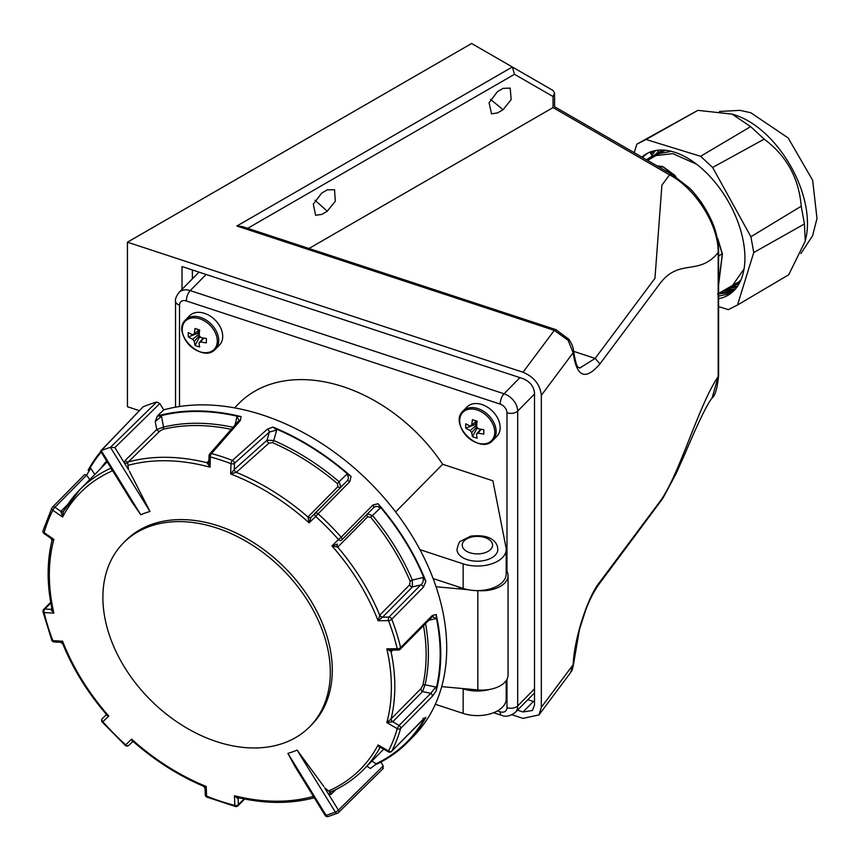 <?xml version="1.0" encoding="UTF-8"?>
<svg xmlns="http://www.w3.org/2000/svg" width="860" height="860" viewBox="0 0 860 860"><rect width="100%" height="100%" fill="white"/><g stroke="black" fill="none" stroke-linecap="round" stroke-linejoin="round"><path stroke-width="1.29" d="M599.947 581.822L599.334 583.757C594.238 590.755 589.68 599.581 585.638 610.234L579.457 629.52L573.577 663.855C571.825 673.09 571.427 670.563 570.492 672.724L573.158 664.694C574.2 638.442 587.81 596.378 599.947 581.822L659.76 501.756C679.228 475.688 698.707 404.802 718.175 376.626L718.175 252.55C698.707 276.501 679.228 257.742 659.76 283.811L599.947 363.877C585.466 380.862 576.544 377.153 573.158 352.729L568.116 340.313L554.302 330.358A5.235 2.118 -71.8 0 1 555.936 329.66L568.761 339.195A5.235 0.828 -36.1 0 1 568.116 340.313M573.588 351.321L595.141 358.416L579.662 368.155C578.683 365.457 577.415 373.208 573.566 351.095L573.566 351.095A5.235 3.59 -4.8 0 1 573.158 352.729L541.327 395.353L541.327 707.307L573.158 664.694A5.235 2.376 -176.1 0 0 573.577 663.855M308.998 248.486L553.044 107.586L553.044 96.535L554.571 93.149L553.044 90.493L471.624 43.484L127.441 242.197L523.02 372.24L554.302 330.358L236.887 226.019L512.334 66.983L514.495 74.282L247.68 228.33M127.441 242.197L127.441 406.715L139.299 410.618M517.505 710.156L523.02 711.972L532.458 710.478L534.501 705.06L534.501 393.106C533.845 386.419 530.018 381.593 523.02 378.647L182.019 266.546L182.019 289.368M512.044 714.778L523.02 718.38L538.994 714.896L541.327 707.307M541.327 395.353C540.166 384.656 534.06 376.949 523.02 372.24M327.284 189.845L334.562 189.727L335.303 201.24L327.284 211.216L321.737 214.419L315.62 215.279L313.319 204.153L321.737 193.049L327.284 189.845M503.079 88.354L510.216 88.118L511.152 99.599L503.079 109.725L497.531 112.929L491.533 113.843L489.071 102.77L497.531 91.558L503.079 88.354M599.947 363.877L595.141 358.416L654.954 278.339L661.91 185.104L669.564 174.859A5.235 3.021 -60 0 1 672.176 174.601L554.571 106.704L554.571 93.149M527.868 699.653L534.501 701.782M192.382 269.954L192.382 278.866M712.08 398.094L718.175 376.626A5.235 3.021 0 0 0 718.605 375.433C717.423 387.967 715.251 395.525 712.08 398.094C707.146 403.738 696.514 426.399 685.323 452.951L676.1 473.602L662.866 498.327L599.334 583.757M718.605 375.433L718.605 251.356A5.235 3.021 0 0 1 718.175 252.55C718.627 224.17 694.493 187.674 669.564 174.859L553.044 107.586C555.033 106.436 555.033 106.436 553.044 107.586M555.936 329.66L242.283 226.556L236.887 226.019M489.845 689.397A28.788 16.619 180 0 1 463.164 688.849L463.164 713.424A28.788 16.619 0 0 0 506.196 698.986L506.196 680.615M462.067 688.495L463.164 688.849M435.321 704.275L463.164 713.424M395.632 511.947L442.653 464.271A146.544 103.985 -135.4 0 0 238.897 403.469L234.565 407.877M419.938 549.648L463.164 563.859A28.788 16.619 0 0 0 506.196 549.411A28.788 16.619 0 0 0 506.013 547.54L492.877 480.783L442.653 464.271M433.117 578.554L463.164 588.433A28.788 16.619 0 0 0 506.196 573.986L506.196 549.411M380.185 747.609L379.722 748.071A199.273 141.395 44.6 0 1 363.533 769.603C354.309 778.934 343.495 786.341 331.1 791.834A2.612 1.795 -134.7 0 0 331.164 794.285L329.09 795.038L338.399 810.152L383.248 765.938L380.862 762.067M383.248 765.938L382.818 768.732M100.792 450.866L143.104 406.823A240.757 170.828 44.6 0 1 156.713 402.007L159.82 403.544L114.864 447.587L110.424 447.34A240.757 170.828 -135.4 0 0 101.233 450.597L100.738 451.403L132.128 502.304L140.76 514.731A144.168 102.297 44.6 0 1 149.984 511.474L110.445 447.34M407.554 742.298A211.442 150.027 -135.4 0 0 425.872 717.38L424.141 719.196A210.797 149.565 44.6 0 1 376.035 763.766L375.186 764.862A211.442 150.027 -135.4 0 0 407.554 742.298L413.51 736.257A211.442 150.027 -135.4 0 0 395.46 511.721A211.442 150.027 -135.4 0 0 163.712 409.854L159.82 403.544M231.222 429.344A199.273 141.395 -135.4 0 0 163.002 429.312L159.756 431.183L128.291 461.938L127.731 463.121L128.527 469.592A2.612 1.806 -84.5 0 0 128.548 469.764L124.184 462.702L125.27 460.337L156.756 429.581L163.529 427.065A200.584 142.319 44.6 0 1 233.028 427.269M425.872 581.285A211.442 150.027 -135.4 0 0 378.067 503.734L379.948 506.647A210.797 149.565 44.6 0 1 424.141 578.328L425.872 581.285L423.486 587.079A2.612 1.86 -135.4 0 0 420.68 584.94L412.413 586.939L382.56 617.2L378.088 620.737L379.851 615.061A2.612 1.86 -135.4 0 0 382.625 617.136L388.978 617.082L420.68 584.94C423.023 583.22 423.786 580.726 422.991 577.49L424.141 578.328M379.851 615.061L409.629 584.864L410.166 581.328A199.273 141.395 -135.4 0 0 370.638 517.215L367.661 516.785L337.743 547.111L331.949 545.906L338.507 539.553A2.612 1.742 46 0 0 341.538 540.188L341.538 540.188A2.612 1.742 46 0 0 341.56 540.166L341.538 540.188A2.612 2.612 0 0 0 341.592 540.144A2.612 1.86 -135.4 0 0 342 539.048A2.612 1.86 -135.4 0 0 341.205 537.167L372.896 505.024L378.067 503.734M379.948 506.647L380.185 508.056L372.531 515.548A200.584 142.319 44.6 0 1 412.316 580.081L422.991 577.49M436.192 690.945A211.442 150.027 -135.4 0 0 436.192 614.513L436.278 617.437A210.797 149.565 44.6 0 1 436.278 688.075L436.192 690.945L432.3 696.353A2.612 1.86 -135.4 0 0 430.796 693.332L422.529 691.569L392.751 721.766L386.806 722.583L391.225 718.788A2.612 1.86 -135.4 0 0 392.751 721.766L399.104 725.464L430.796 693.332L435.762 687.043L436.278 688.075M391.676 650.085A2.612 1.913 -132.4 0 0 391.569 650.171A2.612 1.86 -135.4 0 0 391.225 651.697L386.806 648.827L397.223 648.73A2.612 1.365 89.5 0 0 398.427 650.02A2.612 2.612 0 0 0 400.265 649.246A2.612 1.86 -135.4 0 0 400.674 648.15A2.612 1.86 -135.4 0 0 400.61 647.634L432.3 615.491L436.192 614.513M391.225 718.788L421.002 688.591L422.84 685.345A2.612 1.688 -167.2 0 1 425.077 684.786L435.762 687.043M436.278 617.437L435.762 618.62L428.817 620.286M424.141 719.196L422.808 719.745M371.939 761.068L376.035 763.766M100.813 451.532A211.442 150.027 -135.4 0 0 88.225 470.076M83.85 475.429L84.097 475.096A2.612 1.86 -135.4 0 1 86.656 475.139L54.965 507.271L60.92 511.377L67.714 504.487M88.129 470.259L89.87 468.442A210.797 149.565 44.6 0 1 101.179 452.113M89.87 468.442L90.644 468.238L94.815 474.483M160.476 415.81A210.797 149.565 44.6 0 1 238.112 416.412L241.09 416.595A211.442 150.027 -135.4 0 0 157.584 415.939L161.508 416.326L163.529 427.065A2.612 1.688 76.4 0 1 163.002 429.312M275.888 428.828A210.797 149.565 44.6 0 1 348.16 474.494L351.063 476.429A211.442 150.027 -135.4 0 0 272.91 427.054L276.726 430L273.738 440.503A200.584 142.319 44.6 0 1 339.109 481.75L346.741 474.236L348.16 474.494M209.313 455.037A2.612 1.408 1.7 0 0 209.034 455.639A2.612 1.408 1.7 0 0 210.345 456.907L210.055 467.195L206.991 462.723L208.894 460.562M308.095 516.86A2.612 1.86 -135.4 0 0 311.062 517.247L315.072 513.377A2.612 1.742 46 0 0 315.685 516.462L309.116 522.815L307.966 517L337.873 486.663L337.442 483.642A199.273 141.395 -135.4 0 0 272.491 442.653L268.997 443.104L236.296 472.366L230.652 473.967L231.007 463.69A208.969 148.275 -135.4 0 0 220.676 460.025A208.969 148.275 -135.4 0 0 210.345 456.907A2.612 1.139 105.4 0 1 211.517 453.532A2.612 1.913 -138.9 0 0 209.679 453.994A2.612 2.612 0 0 0 209.034 455.639L208.84 462.325L210.055 467.195A196.8 139.643 -135.4 0 0 127.882 465.41M235.038 424.969L236.908 416.906L238.112 416.412M351.063 476.429L349.794 481.664L318.103 513.807A211.442 150.027 44.6 0 1 341.205 537.167L338.507 539.553A208.969 148.275 -135.4 0 0 315.685 516.462L318.103 513.807A2.612 1.86 44.6 0 0 315.072 513.377L346.763 481.235L310.998 517.312L309.116 522.815A196.8 139.643 -135.4 0 0 230.652 473.967L234.285 469.485L267.019 440.234L273.738 440.503A2.612 0.881 113.5 0 1 272.491 442.653M422.916 719.54A2.612 1.86 -135.4 0 0 423.238 719.304A2.612 1.86 -135.4 0 0 423.486 718.971L425.872 717.38M375.186 764.862L370.38 768.496L366.887 766.195M161.508 416.326L155.219 421.464L157.348 416.079L163.712 409.854M241.09 416.595L240.434 420.411L211.517 453.532A211.442 150.027 44.6 0 1 232.426 460.412L267.288 429.237L272.91 427.054M123.442 542.907L125.409 540.908A130.849 92.837 44.6 0 1 218.58 525.944A130.849 92.837 44.6 0 1 319.425 616.588A130.849 92.837 44.6 0 1 311.739 724.658L309.761 726.668A130.849 92.837 44.6 0 1 151.403 700.889A130.849 92.837 44.6 0 1 123.442 542.907A130.849 92.837 44.6 0 1 216.602 527.954A130.849 92.837 44.6 0 1 317.447 618.598A130.849 92.837 44.6 0 1 309.761 726.668M129.419 471.183L149.984 511.474M63.565 511.27A199.273 141.395 44.6 0 1 79.765 489.738L63.317 511.614L62.619 517.032L52.858 510.302A2.612 0.634 -55.4 0 1 54.965 507.271A2.612 1.86 -135.4 0 0 52.395 507.239A2.612 1.86 -135.4 0 0 52.159 507.561A2.612 1.795 -152.8 0 0 51.933 507.873L43.022 530.706A2.612 2.612 0 0 0 44.064 533.565A2.612 0.634 124.6 0 1 44.129 532.652L53.89 539.381L52.191 540.413M51.976 608.901A2.612 1.795 41.8 0 1 51.933 608.955A2.612 1.795 41.8 0 1 51.922 608.966A2.612 1.795 41.8 0 1 50.74 609.417L53.89 613.137A196.8 139.643 -135.4 0 1 53.89 539.381L51.095 538.414L51.955 540.66C46.827 561.903 46.859 584.757 52.051 609.245L53.89 613.137L44.129 612.567A2.612 1.569 -86.7 0 1 44.849 609.009L50.794 609.353L51.847 608.289M50.815 602.957L44.849 609.009A2.612 1.86 -135.4 0 0 43.688 609.428A2.612 2.612 0 0 0 43 611.868A2.612 1.225 166.7 0 0 44.129 612.567A208.969 148.275 -135.4 0 0 52.858 640.646L62.619 641.216L63.565 644.14M60.856 642.011L62.619 641.216A196.8 139.643 -135.4 0 0 108.758 716.058L102.845 721.744A2.612 1.946 -133.9 0 1 102.383 718.508L105.984 715.047A2.612 1.86 44.6 0 1 105.984 715.047L106.006 715.015A2.612 1.838 40.6 0 1 105.931 715.101L106.059 713.993L108.758 716.058L105.931 715.101M102.017 719.111A2.612 1.86 -135.4 0 1 102.361 718.53L102.383 718.508A2.612 1.86 -135.4 0 0 102.361 718.53A2.612 2.612 0 0 0 102.265 722.099L102.845 721.744A208.969 148.275 -135.4 0 0 125.678 744.835L131.591 739.149L133.59 741.836C155.273 760.82 178.6 775.623 203.583 786.255L205.035 788.373L205.26 794.78A2.612 2.612 0 0 0 206.894 797.123L235.425 806.497A2.612 2.612 0 0 0 237.94 805.798L244.638 799.005M203.239 785.406L206.239 786.481L206.572 796.124A208.969 148.275 -135.4 0 0 234.791 805.401L234.457 795.758L238.274 797.639C265.686 803.96 291.099 803.992 314.491 797.714M325.155 815.398L294.647 765.916L287.885 753.371L326.09 815.334A2.612 0.602 148.3 0 1 325.155 815.398A2.612 2.612 0 0 0 328.165 816.516L337.571 813.195A2.612 1.763 68.5 0 0 337.991 812.904A2.612 1.795 45.4 0 0 338.442 812.625L338.442 812.625A2.612 1.795 45.4 0 0 338.399 810.152A2.612 0.602 148.3 0 1 335.314 812.066A2.612 1.763 68.5 0 0 337.571 813.195A2.612 2.612 0 0 0 338.442 812.625L383.259 768.442M328.165 816.516A2.612 1.731 72.5 0 1 326.09 815.334A238.134 168.969 -135.4 0 0 335.314 812.066L297.108 750.103A144.168 102.297 44.6 0 1 287.885 753.371M297.108 750.103L323.854 786.545M324.747 787.867L328.606 790.974L330.455 791.942L331.508 791.555L330.455 791.942A2.612 1.806 -84.7 0 0 329.09 795.038L324.725 787.975A2.612 1.107 7.8 0 0 324.854 788.039M380.926 747.534L379.969 747.759A2.612 1.946 45.4 0 1 379.969 747.759A2.612 1.946 45.4 0 0 379.722 748.071L378.088 744.932L388.505 750.995L388.365 751.866A2.612 2.612 0 0 0 391.547 751.436A2.612 1.86 -135.4 0 0 391.784 751.113L423.486 718.971M432.3 696.353L400.61 728.495A2.612 1.86 -135.4 0 0 400.674 728.011A2.612 1.86 -135.4 0 0 399.104 725.464L397.223 728.646A2.612 1.72 15.6 0 0 400.61 728.495A211.442 150.027 44.6 0 1 391.784 751.113A2.612 1.795 27.2 0 1 388.505 750.995A208.969 148.275 -135.4 0 0 397.223 728.646L386.806 722.583A196.8 139.643 -135.4 0 0 386.806 648.827L391.515 650.085L398.427 650.02M423.486 587.079L391.784 619.211A2.612 1.86 -135.4 0 0 388.978 617.082A2.612 1.365 -90.5 0 0 388.505 620.64A2.612 0.989 -21 0 0 391.784 619.211A211.442 150.027 44.6 0 1 400.61 647.634A2.612 1.225 -13.3 0 1 397.223 648.73A208.969 148.275 -135.4 0 0 388.505 620.64L378.088 620.737A196.8 139.643 -135.4 0 0 331.949 545.906L337.486 544.101A2.612 1.87 48.6 0 0 337.743 547.111A199.273 141.395 44.6 0 1 379.722 615.201A2.612 1.806 -138.8 0 0 382.56 617.2M143.104 406.823L101.233 450.597L140.76 514.731M110.424 447.34L156.713 402.007M276.726 430L269.32 432.128A2.612 1.806 -131.8 0 0 267.288 429.237M239.048 420.196L236.908 416.906M89.687 479.676L86.656 475.139L90.644 468.238M425.539 623.607A200.584 142.319 44.6 0 1 425.077 684.786L422.529 691.569A2.612 1.86 -135.4 0 1 421.002 688.591M435.762 618.62L432.763 616.534L431.956 617.104A2.612 1.86 -135.4 0 0 432.3 615.491M410.166 581.328A2.612 0.924 157.1 0 1 412.316 580.081L412.413 586.939A2.612 1.86 -135.4 0 1 409.629 584.864M380.185 508.056C377.647 505.895 375.347 505.884 373.262 508.034A2.612 1.86 -135.4 0 0 373.283 508.002L373.283 508.002A2.612 1.86 -135.4 0 0 372.896 505.024M367.338 513.839L372.531 515.548L370.638 517.215M349.794 481.664A2.612 1.86 44.6 0 0 346.763 481.235C348.902 479.138 348.891 476.805 346.741 474.236M337.442 483.642L339.109 481.75L340.85 487.05A2.612 1.86 -135.4 0 1 337.873 486.663M391.547 751.436L424.485 718.197L423.131 718.337M328.606 790.974A196.8 139.643 -135.4 0 0 378.088 744.932L380.905 747.523L388.365 751.866M125.27 460.337A2.612 1.795 45.7 0 0 128.291 461.938A199.273 141.395 44.6 0 1 206.991 462.723L206.991 462.723A2.612 1.913 -138.9 0 0 208.765 462.261L208.765 462.261A2.612 1.913 -138.9 0 0 208.84 462.153M240.434 420.411A2.612 1.913 -138.8 0 0 238.628 420.873L209.679 453.994M268.997 443.104A2.612 1.806 48.2 0 1 267.019 440.234L269.32 432.128L234.5 463.314A2.612 1.806 -131.9 0 0 232.426 460.412A2.612 0.968 110.9 0 0 231.007 463.69A2.612 1.408 -178 0 0 234.5 463.314L234.285 469.485A2.612 1.806 48.2 0 0 236.296 472.366A2.612 1.806 48.1 0 1 234.285 469.485M60.856 511.453L60.92 511.377A2.612 1.86 44.6 0 0 63.371 511.517A2.612 1.763 43.9 0 1 60.856 511.453L62.619 517.032A196.8 139.643 -135.4 0 1 112.101 470.99L111.327 468.926A2.612 1.215 -174.5 0 0 111.499 468.84M43.022 530.706A2.612 1.72 -164.4 0 0 44.129 532.652A208.969 148.275 -135.4 0 1 52.858 510.302A2.612 1.795 -152.8 0 1 51.933 507.873A2.612 2.612 0 0 1 52.395 507.239L84.097 475.096M50.74 609.417L50.794 609.353A2.612 1.86 44.6 0 0 51.944 608.945L52.019 608.816M52.858 640.646A2.612 0.989 159 0 1 51.815 640.27A2.612 2.612 0 0 0 54.105 641.947A2.612 1.569 93.3 0 1 52.858 640.646M132.418 741.9A2.612 1.849 -131.4 0 1 132.451 741.857L128.85 745.33A2.612 1.946 46.1 0 1 125.678 744.835L125.281 745.383A2.612 2.612 0 0 0 128.85 745.33L128.85 745.33A2.612 1.946 46.1 0 0 128.871 745.297L132.483 741.836L131.591 739.149A196.8 139.643 -135.4 0 0 206.239 786.481L205.336 788.136M314.244 797.704A2.612 1.913 96.8 0 0 314.05 797.747L312.825 796.553A196.8 139.643 -135.4 0 1 234.457 795.758L238.145 798.832L238.349 804.713L244.079 798.897M506.196 570.04A26.165 15.104 180 0 1 508.066 575.652L508.066 675.003A26.165 15.104 180 0 1 477.816 689.924L441.675 686.635M467.862 589.67L436.063 586.767M508.066 575.652A26.165 15.104 180 0 1 478.138 590.605M367.661 516.785A2.612 1.86 44.6 0 1 367.005 514.377M337.873 546.981A2.612 1.86 44.6 0 1 337.539 544.058M391.73 650.063L391.569 650.171A2.612 1.913 -132.4 0 0 391.558 650.182A2.612 1.913 -132.4 0 0 391.096 651.826A199.273 141.395 44.6 0 1 391.096 718.928A2.612 1.774 -136.9 0 0 392.676 721.83M238.607 797.714A2.612 1.795 -132.5 0 0 238.532 797.768A2.612 1.795 -132.5 0 0 238.521 797.779A2.612 1.795 -132.5 0 0 238.08 798.897M238.693 797.682L238.532 797.768A2.612 1.86 -135.4 0 0 238.145 798.832L239.134 797.833M206.991 462.723A2.612 1.913 -138.8 0 0 208.765 462.261L208.862 462.099M159.756 431.183A2.612 1.795 45.7 0 1 156.756 429.581L155.219 421.464M127.731 463.121A2.612 1.107 8 0 1 124.184 462.702L114.864 447.587M236.296 472.366A199.273 141.395 44.6 0 1 307.966 517A2.612 1.86 -139.4 0 0 310.998 517.312M457.219 551.163A20.414 11.782 180 0 1 456.993 549.411C458.326 543.971 459.595 541.209 460.777 541.123L470.689 536.156C491.587 533.716 496.446 542.692 497.488 546.799L497.822 549.411A20.414 11.782 180 0 1 478.923 561.171A20.414 11.782 180 0 1 457.219 551.163M477.214 409.994A20.167 14.308 -135.4 0 0 462.035 429.699A20.167 14.308 -135.4 0 0 492.393 439.686A20.167 14.308 -135.4 0 0 477.214 409.994M472.452 436.622A33.637 28.025 156.5 0 0 477.139 438.159A33.916 13.706 -71.8 0 1 476.483 434.053A5.278 3.752 -135.4 0 0 478.074 433.085A5.278 3.752 -135.4 0 0 478.085 433.075A33.916 19.576 -0 0 0 483.815 434.074A33.637 1.516 91.8 0 1 483.815 429.677A33.916 19.576 180 0 1 478.085 428.667A5.278 3.752 -135.4 0 0 476.483 426.635A33.916 13.706 -71.8 0 1 477.139 421.196A33.637 6.729 13 0 1 472.452 419.659A33.916 13.706 108.2 0 0 471.796 425.098A5.278 3.752 -135.4 0 0 470.57 425.689A5.278 3.752 -135.4 0 0 470.194 426.076A33.916 19.576 180 0 1 465.765 423.743A33.637 22.811 -49.3 0 0 465.765 428.14A33.916 19.576 -0 0 0 470.194 430.473A5.278 3.752 -135.4 0 0 471.796 432.515A33.916 13.706 108.2 0 0 472.452 436.622L477.375 427.581M470.194 430.473L476.913 424.829M476.655 424.743L475.515 424.367L465.765 428.14M481.127 429.28L478.085 433.075M470.99 425.399L470.194 426.076M476.44 421.024A4.45 3.16 -135.4 0 0 476.687 424.442M475.515 421.83L475.515 424.367M471.796 425.098L476.472 420.991M476.709 426.85L471.796 432.515M476.483 434.053L480.686 429.204M492.866 440.395L496.865 436.342A20.93 14.857 -135.4 0 0 498.101 419.046A20.93 14.857 -135.4 0 0 481.965 404.544A20.93 14.857 -135.4 0 0 467.055 406.941L463.056 410.994C448.232 424.367 479.708 455.402 492.866 440.395A20.93 14.857 -135.4 0 0 494.091 423.109A20.93 14.857 -135.4 0 0 477.956 408.608A20.93 14.857 -135.4 0 0 463.056 410.994M199.767 318.781A20.167 14.308 -135.4 0 0 184.588 338.496A20.167 14.308 -135.4 0 0 214.946 348.472A20.167 14.308 -135.4 0 0 199.767 318.781M195.005 345.419A33.637 28.025 156.5 0 0 199.692 346.956A33.916 13.706 -71.8 0 1 199.036 342.85A5.278 3.752 -135.4 0 0 200.638 341.882A5.278 3.752 -135.4 0 0 200.649 341.871A33.916 19.576 -0 0 0 206.378 342.871A33.637 1.516 91.8 0 1 206.378 338.474A33.916 19.576 180 0 1 200.649 337.464A5.278 3.752 -135.4 0 0 199.036 335.432A33.916 13.706 -71.8 0 1 199.692 329.993A33.637 6.729 13 0 1 195.005 328.456A33.916 13.706 108.2 0 0 194.36 333.895A5.278 3.752 -135.4 0 0 193.134 334.486A5.278 3.752 -135.4 0 0 192.748 334.873A33.916 19.576 180 0 1 188.329 332.54A33.637 22.811 -49.3 0 0 188.329 336.937A33.916 19.576 -0 0 0 192.748 339.27A5.278 3.752 -135.4 0 0 194.36 341.302A33.916 13.706 108.2 0 0 195.005 345.419L199.928 336.378M192.748 339.27L199.477 333.615M199.219 333.529L198.079 333.164L188.329 336.937M203.691 338.077L200.649 341.871M193.543 334.196L192.748 334.873M199.004 329.821A4.45 3.16 -135.4 0 0 199.251 333.239M198.079 330.627L198.079 333.164M194.36 333.895L199.036 329.788M199.273 335.647L194.36 341.302M199.036 342.85L203.25 338.002M215.43 349.192L219.429 345.139A20.93 14.857 -135.4 0 0 220.654 327.843A20.93 14.857 -135.4 0 0 204.519 313.341A20.93 14.857 -135.4 0 0 189.619 315.738L185.62 319.791C170.796 333.164 202.261 364.199 215.43 349.192A20.93 14.857 -135.4 0 0 216.655 331.895A20.93 14.857 -135.4 0 0 200.52 317.394A20.93 14.857 -135.4 0 0 185.62 319.791M718.605 256.151L722.26 253.657L717.767 238.489M717.304 238.757L717.004 237.338M673.875 175.612L674.713 175.365L675.637 176.73M660.405 167.797L662.566 166.55L657.33 166.023M675.369 176.558L662.566 166.55L674.53 175.236M634.228 152.693L636.884 144.125L697.868 110.359L732.075 114.111L750.662 126.614L764.174 139.148C786.534 155.746 798.886 178.106 801.23 206.228L804.433 223.955L805.25 241.155L788.706 274.77L737.504 305.01L728.323 309.643L718.605 306.644M697.868 110.359L646.064 139.492L700.588 156.294L750.662 126.614M764.174 139.148L712.628 167.463L750.898 236.736L801.23 206.228M804.433 223.955L753.758 252.528L737.504 305.01M700.588 156.294L712.628 167.463M750.898 236.736L753.758 252.528M636.884 144.125L646.064 139.492M718.605 298.635A81.646 47.139 -120 0 0 726.668 296.012A81.646 47.139 -120 0 0 728.269 295.13A81.646 47.139 -120 0 0 728.022 201.003A81.646 47.139 -120 0 0 646.623 153.714A81.646 47.139 -120 0 0 641.872 157.1M805.25 241.155L805.96 237.983A83.743 48.343 -120 0 0 734.967 115.004L732.075 114.111M662.372 150.049L661.286 152.08M737.471 286.369L733.698 286.466M658.824 150.124L656.696 153.467M729.484 287.692L731.118 287.788M731.398 287.799L736.622 287.552M735.375 289.111L727.786 289.659M655.471 150.554L651.891 155.391M651.203 156.563L649.902 159.068M724.055 290.895L734.451 290.153M733.086 291.508L719.949 292.69M650.988 153.875L653.6 150.962M652.31 151.306L650.515 153.069M717.487 294.002L732.086 292.411M730.613 293.583L718.605 296.109M642.366 157.391L647.666 153.155M649.848 151.94L652.245 156.004L672.864 153.639L696.654 164.26M744.061 268.933L730.548 288.293L722.443 291.25M649.537 159.283L654.019 155.187M656.427 153.628L665.812 150.296M739.858 282.306L735.214 285.498M733.386 286.38L728.065 288.003M655.169 156.036L657.051 154.133M661.91 150.532L662.77 150.059M738.804 283.166L737.547 283.671M735.784 284.241L733.698 284.746M661.512 152.026L663.597 150.102M740.363 281.263L739.815 281.392M655.212 154.295L671.509 151.349M740.858 280.145L730.548 288.293M732 287.38L725.399 289.54M652.504 157.573L655.546 154.606M659.394 151.919L663.243 150.081M739.471 283.048L738.933 283.37M737.418 284.176L736.343 284.671M734.644 285.327L731.032 286.294M658.136 154.327L658.706 153.703M739.922 282.166L738.751 282.531M663.769 151.07L664.619 150.177M652.181 156.036L647.096 160.121M652.245 156.004L646.473 159.756M553.044 96.535L514.495 74.282M503.079 109.725L490.501 99.352M327.284 211.216L315.029 200.24M533.383 701.47L523.02 711.972M206.12 274.469L190.21 290.605L504.035 393.772L519.945 377.637M534.501 394.02L517.688 411.069L517.688 705.942L534.501 688.882M497.445 710.919L500.154 711.8A7.847 5.568 -135.4 0 0 506.981 707.64L506.981 679.314M506.981 571.341L506.981 412.768A7.847 5.568 -135.4 0 0 500.154 404.114L186.33 300.946A7.847 5.568 -135.4 0 0 179.503 305.117L179.503 406.533M179.503 305.117A7.847 4.536 0 0 1 175.537 301.183C175.01 299.377 176.171 296.453 179.03 292.4A15.706 11.137 44.6 0 1 190.21 290.605A7.847 3.171 108.2 0 0 186.33 300.946M506.981 707.64A7.847 4.536 0 0 0 517.688 705.942A15.706 11.137 44.6 0 1 515.215 712.478L534.501 692.923M500.154 404.114A7.847 3.171 108.2 0 1 504.035 393.772A15.706 11.137 44.6 0 1 517.688 411.069A7.847 4.536 0 0 1 506.981 412.768M500.154 711.8A7.847 3.171 108.2 0 0 501.584 715.326C505.572 717.154 510.12 716.208 515.215 712.478M463.164 563.859L463.164 588.433M335.959 789.544L331.164 794.285M392.827 650.074L391.225 651.697M422.84 685.345A199.273 141.395 -135.4 0 0 423.496 625.682M107.21 461.906L79.765 489.738A199.273 141.395 44.6 0 1 111.037 468.109M100.803 468.399A200.584 142.319 44.6 0 1 106.629 460.96M373.262 508.034L341.613 540.123M341.56 540.166A2.612 1.86 -135.4 0 0 341.592 540.144L373.315 507.981M206.894 797.123A2.612 0.935 111.9 0 1 206.572 796.124A2.612 1.612 178.1 0 1 205.26 794.78M237.94 805.798A2.612 1.86 44.6 0 0 238.349 804.713A2.612 1.612 178.1 0 1 234.791 805.401A2.612 1.172 104.3 0 0 235.425 806.497M477.816 689.924L477.816 590.605M492.414 543.842A15.179 8.761 0 0 0 467.958 538.285A15.179 8.761 0 0 0 471.85 553.292A15.179 8.761 0 0 0 492.414 543.842M718.605 283.918L722.271 254.033L717.079 237.65M570.492 672.713L538.994 714.896M573.566 351.095C573.426 347.558 571.825 343.591 568.761 339.195M718.605 251.356C717.702 236.027 715.488 224.127 701.147 202.132C695.933 195.048 691.945 190.275 689.183 187.835L672.176 174.601M179.03 292.4L199.015 272.136M493.64 712.714L501.584 715.326M175.537 301.183L175.537 407.188M363.533 769.603L383.7 749.146M400.265 649.246L431.956 617.104M239.048 420.185L238.628 420.873M51.095 538.414L44.064 533.565M43.688 609.428L50.697 602.312M43 611.868L51.815 640.27M106.059 713.993C87.365 692.149 72.939 668.768 62.769 643.85L60.651 642.323L54.105 641.947M102.265 722.099L125.281 745.383M132.451 741.857L133.59 741.836M459.089 588.863L459.089 587.09M665.21 150.231L662.447 151.833M659.491 153.542L647.601 160.401M737.17 282.746L718.605 293.464M718.605 284.961L722.421 253.85M722.421 253.797L716.95 237.08M675.853 176.87L674.724 175.225L662.856 166.55M662.748 166.507L657.201 165.948M800.886 253.549L812.56 235.833L817 218.472L812.646 180.277L788.19 137.987L750.877 112.778L740.03 110.349L719.508 111.467"/></g></svg>

